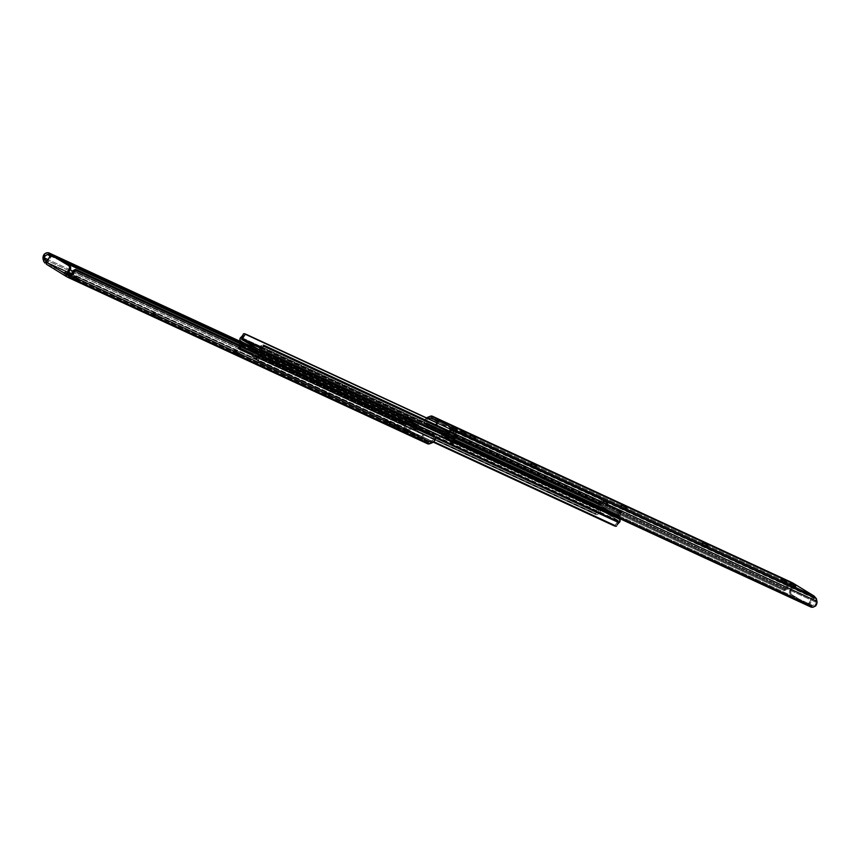 <?xml version="1.0" encoding="UTF-8"?>
<svg xmlns="http://www.w3.org/2000/svg" width="860" height="860" viewBox="0 0 860 860"><rect width="100%" height="100%" fill="white"/><g stroke="black" fill="none" stroke-linecap="round" stroke-linejoin="round"><path stroke-width="0.64" stroke-dasharray="4.3 3.22" d="M456.112 431.279L457.036 429.624L456.112 431.279L456.681 431.494L451.027 428.334L456.692 431.494L455.789 430.849L456.596 429.409L455.789 430.849L451.016 428.301L451.909 428.946L452.833 427.28L451.909 428.946L456.112 431.279M453.521 427.7L452.596 429.366L453.521 427.7M794.543 587.832L795.457 586.176L794.543 587.832L795.102 588.046L789.448 584.886L795.113 588.046L794.221 587.401L795.016 585.961L794.221 587.401L789.437 584.854L790.34 585.499L791.264 583.832L790.34 585.499L794.543 587.832M791.942 584.252L791.017 585.918L791.942 584.252M785.513 583.661L786.438 581.994L785.975 583.854L780.428 580.672L786.094 583.865L785.191 583.22L785.986 581.779L785.191 583.22L780.418 580.683L781.31 581.328L782.234 579.662L781.31 581.328L785.513 583.661M782.912 580.081L781.998 581.747L782.912 580.081M465.142 435.461L466.066 433.795L465.142 435.461L465.701 435.676L460.046 432.505L465.722 435.665L464.819 435.02L465.615 433.58L464.819 435.02L460.035 432.472L460.938 433.117L461.863 431.462L460.938 433.117L465.142 435.461M462.54 431.881L461.627 433.537L462.54 431.881M450.554 427.237L449.543 428.85L450.468 427.194L449.543 428.85L451.586 429.817L437.719 421.464L438.783 421.959L437.375 424.507L438.783 421.959L451.414 430.108L450.414 429.495L451.435 427.656L450.522 429.323L449.64 428.893L450.554 427.237M426.925 417.745L424.797 420.733L428.183 418.917L789.19 585.918L791.028 584.155L431.215 417.713L791.028 584.155L813.7 598.076L453.887 431.634L813.7 598.076L815.398 602L454.381 434.999L815.398 602L815.076 601.086L816.387 598.732L815.076 601.086L814.011 598.872L815.076 596.947L814.011 598.872L812.7 597.42L813.721 596.292L813.033 597.539L812.324 597.205L809.314 602.634L812.324 597.205L792.705 585.155L789.695 590.583L790.759 591.078L790.92 594.099L807.798 604.462L810.109 603.537L813.388 597.7L793.769 585.649L790.759 591.078L794.102 584.252L793.414 585.488L792.705 585.155L789.695 590.583L790.759 591.078A2.537 2 -65.2 0 0 791.232 594.346L807.443 604.3L790.168 593.851L789.319 592.465L789.695 590.583A2.537 2 114.8 0 0 790.168 593.851L807.443 604.3A2.537 2 -65.2 0 0 810.378 603.129L809.314 602.634L807.948 603.892L806.379 603.806A2.537 2 114.8 0 0 806.54 603.892L807.604 604.386M625.274 509.486L620.296 506.68L625.843 509.69L621.425 507.12L622.221 505.712L621.425 507.12L620.866 506.862L621.683 505.379L620.866 506.862L620.286 506.658L624.704 509.217L625.618 507.561L624.704 509.217L625.274 509.486L626.188 507.819L625.274 509.486M705.931 546.799L701.524 544.229L705.931 546.799L706.855 545.133L705.931 546.799L707.081 547.261L702.663 544.702L703.448 543.284L702.663 544.702L702.093 544.434L702.921 542.95L702.093 544.434L701.513 544.229L705.931 546.799M534.447 467.464L530.039 464.894L534.447 467.464L535.371 465.808L534.447 467.464L535.587 467.937L531.179 465.378L531.964 463.959L531.179 465.378L530.609 465.11L531.426 463.626L530.609 465.11L530.029 464.905L534.447 467.464M474.107 439.557L469.13 436.762L474.688 439.761L470.269 437.202L471.054 435.784L470.269 437.202L469.7 436.934L470.527 435.45L469.7 436.934L469.119 436.729L473.537 439.299L474.462 437.632L473.537 439.299L474.107 439.557L475.032 437.89L474.107 439.557M815.237 603.655L815.581 605.999L815.237 603.655A3.021 2.376 -65.2 0 0 815.441 602.365L815.237 603.655M816.763 599.979L815.441 602.365L816.763 599.979M813.646 595.787L813.388 597.7L793.769 585.649A1.903 1.172 121.5 0 0 794.102 584.252L793.414 585.488L790.598 584.499L791.662 582.575L788.899 586.068L791.662 582.575L791.092 583.123L430.322 416.24L791.092 583.123L787.953 584.746L785.825 587.735L788.899 586.068L790.222 583.693L788.953 584.187A4.923 3.87 -65.2 0 0 785.825 587.735L784.868 590.272L783.729 590.401L786.599 589.401L426.657 422.894L426.904 419.884A3.021 2.376 114.8 0 1 428.183 418.917L788.899 586.068A3.021 2.376 -65.2 0 0 787.932 586.896L786.599 589.401L426.657 422.894L427.85 424.421L785.707 589.96L427.85 424.421L785.072 589.863L428.312 424.829L426.969 425.367L783.729 590.401L426.969 425.367L784.148 590.573L426.302 425.034L425.098 423.518L785.04 590.024L425.098 423.518L424.797 420.733A4.923 3.87 114.8 0 1 426.753 417.874M453.65 441.75L811.077 607.106L453.65 441.75L453.446 440.255L810.184 605.279L810.41 606.784L810.184 605.279L453.424 440.245L453.65 441.75M452.822 439.643L452.758 439.438A3.805 1.505 171.7 0 0 452.973 439.836L810.819 605.375L453.424 440.245M812.797 605.483L810.819 605.375A3.805 1.505 171.7 0 0 812.797 605.483L814.861 604.376L812.797 605.483L454.069 439.546L812.797 605.483M452.854 438.987L454.069 439.546L452.854 438.987M427.925 417.186L788.953 584.187L427.925 417.186M784.148 590.573A3.805 1.806 68.3 0 0 784.524 590.519A3.805 1.806 68.3 0 0 785.04 590.024L785.825 587.735L787.932 586.896L786.599 589.401A3.805 1.806 -111.7 0 1 786.083 589.895A3.805 1.806 -111.7 0 1 785.707 589.96L784.148 590.573M425.098 423.518A3.805 1.806 68.3 0 0 426.302 425.034L426.969 425.367L428.312 424.829L427.85 424.421A3.805 1.806 -111.7 0 1 426.657 422.894L426.904 419.884L424.797 420.733L425.098 423.518M436.127 424.98A1.268 1 114.8 0 0 436.547 425.646L448.705 432.945L437.611 426.141A1.268 1 -65.2 0 1 437.375 424.507L436.31 424.012L437.375 424.507L437.611 426.141L449.49 432.988L450.167 432.365L449.103 431.87L449.49 431.161L447.813 432.537L436.117 424.947M450.167 432.365L450.565 431.656L450.167 432.365L449.103 431.87A1.268 1 114.8 0 1 447.641 432.451L448.705 432.945A1.268 1 -65.2 0 0 450.167 432.365M464.905 433.214L464.142 434.601L464.905 433.214M535.931 466.066L535.017 467.733L535.931 466.066M707.425 545.401L706.501 547.057L707.425 545.401M785.277 581.414L784.513 582.8L785.277 581.414M794.307 585.596L793.533 586.982L794.307 585.596M455.875 429.043L455.112 430.43L455.875 429.043M794.102 584.252L793.221 583.252L794.07 584.123M813.625 595.797L813.721 596.292A1.903 1.172 -58.5 0 1 813.388 597.7L810.378 603.129L809.314 602.634A2.537 2 114.8 0 1 806.54 603.892M603.354 500.982L604.451 501.487L602.86 501.143L603.924 501.638L602.86 501.143L599.699 505.121L603.118 500.971L607.708 503.487L604.451 501.487L600.764 505.615L599.699 505.121L616.77 515.602L618.361 510.195L619.426 510.69L619.566 511.248L618.501 510.754L619.566 511.248L617.835 516.097L616.77 515.602L618.103 516.258L618.576 515.839L618.071 516.236L259.236 350.246L618.071 516.236L619.533 510.786L616.179 508.69L614.427 509.098L608.224 505.293L607.708 503.487L604.451 501.487L606.751 503.111L607.16 504.798L613.363 508.604L615.115 508.195L619.426 510.69L615.115 508.195L618.523 510.421L616.77 515.602L600.527 505.465L260 347.945L600.527 505.465L600.613 504.809A4.923 3.87 -65.2 0 0 602.935 502.068L602.978 500.176L601.86 498.875L600.603 498.488L601.118 499.187L243.52 333.766L601.118 499.187L244.552 333.777L601.86 498.875L437.009 422.744L602.462 499.284L602.935 502.068L601.495 501.627L601.118 499.187L601.495 501.627L599.904 503.315A1.268 1 -65.2 0 0 599.474 503.659A2.322 1.827 -65.2 0 0 599.581 507.12L617.179 517.913L258.591 352.041M240.692 341.098L599.581 507.12L240.692 341.098M406.758 418.637L418.121 425.077L405.544 418.196L414.864 423.614L415.788 421.948L407.102 416.713L419.067 423.195L406.457 416.541L407.683 416.971L406.758 418.637L407.683 416.971L419.282 423.432L415.788 421.948L414.864 423.614L417.143 424.668L418.057 423.002L417.143 424.668L409.037 419.691L409.951 418.024L409.037 419.691L406.758 418.637L418.336 425.109L406.178 418.379L406.758 418.637L405.834 420.293L404.641 419.852L417.197 426.732L404.619 419.863L417.433 426.764L408.113 421.346L409.037 419.691L418.358 425.098L417.143 424.668L416.219 426.323L417.143 424.668L414.864 423.614L413.94 425.27L414.864 423.614L405.544 418.196L409.037 419.691L408.113 421.346L405.834 420.293L406.758 418.637M445.136 436.385L441.664 434.891L444.394 436.783L454.22 441.771L445.136 436.385L446.06 434.73L455.166 439.89L442.803 433.268L455.381 440.137L443.781 433.676L442.857 435.332L441.642 434.902L450.962 440.309L451.887 438.654L450.962 440.309L453.241 441.363L454.166 439.707L453.241 441.363L442.857 435.332L443.781 433.676L446.06 434.73L445.136 436.385L453.822 441.621L441.664 434.891L454.456 441.803L453.241 441.363L452.317 443.029L453.306 443.438L440.75 436.547L453.542 443.459L444.212 438.052L445.136 436.385L444.212 438.052L440.718 436.568L452.317 443.029L453.241 441.363L450.962 440.309L450.049 441.975L450.962 440.309L442.857 435.332L441.943 436.998L442.857 435.332L445.136 436.385M240.574 337.636L599.474 503.659L240.574 337.636M617.555 518.075L599.259 506.852L598.818 505.067L599.904 503.315L241.015 337.292L599.904 503.315A3.021 2.376 -65.2 0 0 601.495 501.627L602.935 502.068L600.613 504.809L600.764 505.615L604.419 501.477M244.079 333.68L245.605 334.099M260.225 347.354L600.613 504.809L260.225 347.354M618.576 515.839L259.688 349.827L618.576 515.839A4.923 3.87 -65.2 0 1 619.705 512.366L618.576 515.839M620.114 511.732L619.705 512.366L620.114 511.732M263.472 345.193L620.468 510.335L263.472 345.193M454.134 433.311L620.468 510.335L454.134 433.311M454.22 433.881L621.146 511.098L454.22 433.881M454.295 434.397L621.146 511.098L621.769 511.861L620.78 513.463A3.021 2.376 -65.2 0 0 620.167 515.753L453.177 438.503L620.167 515.753L620.78 513.463L619.705 512.366L620.78 513.463L621.769 511.861L454.295 434.397M618.415 518.064L620.092 516.322A1.268 1 -65.2 0 0 620.167 515.753L620.092 516.322L452.876 438.965L620.092 516.322A2.322 1.827 -65.2 0 1 618.523 518.032M607.16 504.798L614.427 509.098L607.16 504.798L606.805 503.272L607.88 503.767L608.063 505.013L606.988 504.519L608.224 505.293L607.16 504.798M613.674 508.625L615.867 508.668L613.674 508.625M615.867 508.668L614.803 508.185L615.867 508.668M607.708 503.487L606.644 502.992L607.708 503.487M253.356 357.007L256.882 359.029L260.3 354.879L242.165 343.903L243.229 344.398L241.499 349.246L240.434 348.752L241.423 346L240.434 348.752L244.885 351.804L240.467 349.214L244.885 351.804L246.637 351.396L252.84 355.202L253.356 357.007L252.292 356.513L251.776 354.707L245.573 350.901L243.821 351.31L240.574 349.31L241.638 349.805L243.229 344.398L260.3 354.879L259.236 354.385L260.3 354.879L257.14 358.856L252.292 356.513L253.195 356.728L253.012 355.481L251.937 354.987L252.12 356.233L253.356 357.007M241.95 341.871A2.322 1.827 114.8 0 1 242.821 342.087L601.721 508.099L618.05 518.129L601.721 508.099L242.821 342.087L260.419 352.879L617.48 518.053L260.741 353.148M598.796 509.7L239.908 343.677L598.796 509.7A1.268 1 -65.2 0 0 598.732 510.27L239.832 344.247L598.732 510.27L599.646 508.41L601.721 508.099A2.322 1.827 -65.2 0 0 598.796 509.7M239.768 345.236A3.021 2.376 114.8 0 1 239.22 346.537L238.231 348.139L595.829 513.56L598.108 512.549A3.021 2.376 -65.2 0 0 598.732 510.27L598.108 512.549L599.183 513.656A4.923 3.87 -65.2 0 0 600.312 510.173L241.982 344.419L600.312 510.173L599.183 513.656L598.108 512.549L594.905 513.603L238.231 348.139L595.829 513.56L594.905 513.603L595.84 514.57L238.854 348.902L595.84 514.57L239.531 349.665L595.84 514.57L597.592 514.721L599.183 513.656L596.528 514.807L239.531 349.665M239.585 348.827L239.886 348.257L239.585 348.827M241.165 345.881A4.923 3.87 114.8 0 1 240.295 347.633L239.886 348.257L240.295 347.633L239.22 346.537L239.832 344.828M255.581 358.523L259.236 354.385L259.526 355.051L257.065 357.932L258.505 358.373A3.021 2.376 114.8 0 1 260.096 356.685L258.505 358.373L258.881 360.813L258.505 358.373L257.065 357.932L257.032 359.835L258.14 361.125L259.397 361.512L258.881 360.813L433.397 442.008L258.14 361.125L614.545 525.869L615.953 523.955L617.405 524.396L615.953 523.955L618.275 521.203A4.923 3.87 -65.2 0 0 615.953 523.955L614.545 525.869L257.538 360.716L257.065 357.932A4.923 3.87 114.8 0 1 259.387 355.191L618.426 521.063L259.473 354.535L259.387 355.191L618.275 521.203L618.361 520.547L600.817 509.776L241.929 343.763L600.796 509.765L600.312 510.173L600.817 509.776L618.361 520.547L259.236 354.385L256.076 358.362L257.14 358.856L255.549 358.512L256.646 359.018M260.096 356.685L435.332 437.751L260.096 356.685A1.268 1 114.8 0 0 260.526 356.341L435.192 437.138L260.096 356.685M261.139 355.115A2.322 1.827 114.8 0 1 260.526 356.341L261.182 354.933M241.348 345.064L240.295 347.633L239.22 346.537L238.231 348.139L239.79 349.859M241.585 341.936L260.419 352.879M246.637 351.396L252.84 355.202L246.605 351.375L244.132 351.332L246.637 351.396M253.012 355.481L251.776 354.707L253.012 355.481M243.821 351.31L245.197 351.815L243.821 351.31M407.489 433.15L408.059 433.365L407.167 432.72L408.091 431.053L408.984 431.698L408.403 431.494L407.952 433.343L402.394 430.161L405.791 432.29L407.489 433.15L408.403 431.494L403.318 428.506L408.973 431.666L404.888 429.57L403.963 431.236L407.489 433.15M70.036 274.738L70.563 275.146L69.982 274.942L69.058 276.598L69.638 276.812L68.736 276.167L69.542 274.727L68.736 276.167L65.543 274.684L69.628 276.812L63.962 273.62L64.855 274.265L65.779 272.599L64.898 271.953L68.123 273.577M78.088 280.779L78.669 280.983L77.766 280.338L78.69 278.672L79.582 279.317L79.013 279.113L78.088 280.779L78.647 280.994L75.422 279.371L78.088 280.779L79.013 279.113L73.917 276.125L79.571 279.296L75.486 277.2L74.573 278.855L78.088 280.779M398.459 428.979L399.04 429.183L398.137 428.538L399.062 426.882L399.964 427.527L399.384 427.312L398.459 428.979L399.029 429.194L395.793 427.57L398.459 428.979L399.384 427.312L394.299 424.324L399.954 427.495L395.858 425.399L394.944 427.065L398.459 428.979M422.013 440.481L423.012 438.858L422.013 440.481L427.334 443.631L68.037 277.425L427.334 443.631L423.658 441.373L424.582 439.707L406.113 428.366L71.563 273.609L406.113 428.366L410.317 430.946L409.392 432.612L404.608 428.925L404.028 424.421L405.447 421.002L406.113 428.366L405.619 425.001L73.121 271.19L405.619 425.001A3.021 2.376 -65.2 0 1 405.791 423.356L405.447 421.002A4.923 3.87 -65.2 0 0 404.06 425.614L43.032 258.613L404.06 425.614L404.447 428.269L43.677 261.386L404.447 428.269A3.805 2.999 -65.2 0 0 405.716 430.355L45.967 263.945L405.716 430.355L421.357 440.202L422.013 440.481L422.937 438.826L422.281 438.535L423.733 434.644L412.187 427.463L411.037 427.925L408.565 432.344L421.357 440.202L422.281 438.535L421.357 440.202L422.013 440.481M46.612 262.117L67.295 274.845L47.676 262.794L50.686 257.366L49.622 256.871L50.686 257.366L47.676 262.794L46.967 262.461L46.279 263.708L47.3 262.579L46.687 262.16L68.714 272.298L46.709 262.117M68.972 275.845L428.785 442.287L424.582 439.707L428.785 442.287L68.972 275.845M238.575 352.879L234.264 350.321L239.703 353.352L234.156 350.31L234.726 350.514L233.243 351.998L238.682 354.997L233.232 351.976L237.65 354.535L238.575 352.879L237.65 354.535L238.79 355.008L233.812 352.181L234.726 350.514L235.296 350.783L234.382 352.439L235.296 350.783L239.714 353.342L239.134 353.137L238.22 354.804L239.134 353.137L238.575 352.879M68.295 274.071L64.887 271.953L68.037 273.523M157.907 315.566L152.929 312.728L158.476 315.738L156.982 317.222L157.552 317.437L152.005 314.394L156.412 316.964L157.337 315.298L152.919 312.739L153.499 312.943L152.575 314.599L153.499 312.943L154.069 313.201L153.144 314.867L154.069 313.201L158.487 315.77L157.337 315.298L156.412 316.964L156.982 317.222L157.907 315.566M329.391 394.89L324.413 392.096L329.96 395.062L329.391 394.89L328.939 396.75L323.489 393.729L327.907 396.288L328.821 394.622L324.413 392.063L324.983 392.267L324.069 393.934L324.983 392.267L325.553 392.536L324.629 394.192L325.553 392.536L329.971 395.095L328.821 394.622L327.907 396.288L328.477 396.557L329.391 394.89M389.731 422.798L385.323 420.228L390.859 423.27L385.312 420.239L385.893 420.443L384.398 421.927L389.945 424.937L384.388 421.894L388.806 424.464L389.731 422.798L388.806 424.464L389.956 424.926L384.968 422.11L385.893 420.443L386.462 420.701L385.538 422.367L386.462 420.701L390.881 423.27L390.3 423.066L389.376 424.722L390.3 423.066L389.731 422.798M431.688 435.171L74.927 270.137L76.271 269.599L74.927 270.137L432.15 435.579L74.82 270.287L432.15 435.579L433.343 437.106L73.401 270.599L433.343 437.106A3.805 1.806 68.3 0 0 432.15 435.579L431.688 435.171L433.031 434.633L431.688 435.171M433.698 438.643L433.343 437.106L433.698 438.643M431.817 441.083A3.021 2.376 -65.2 0 0 433.096 440.116L428.785 442.287L431.817 441.083L70.81 274.082L431.817 441.083M70.101 269.793L48.096 259.613L70.101 269.793M406.511 421.959L407.027 420.164L240.23 343L407.027 420.164L240.327 342.85L406.576 419.755L406.35 418.25L241.456 341.979L406.78 418.433L241.477 341.968L406.78 418.433L406.887 419.282L46.945 252.786L406.887 419.282L405.447 421.002L406.887 419.282A3.805 1.505 171.7 0 0 406.984 418.82A3.805 1.505 171.7 0 0 406.78 418.433L407.027 420.164A3.805 1.505 -8.3 0 1 407.242 420.551A3.805 1.505 -8.3 0 1 407.145 421.013L406.511 421.959M50.364 255.979L62.124 261.418L50.364 255.979M239.918 343.656L407.145 421.013L239.918 343.656M56.814 258.15L51.17 255.549L56.814 258.15M55.513 257.355L51.46 255.484L55.513 257.355M66.456 276.554L46.354 264.214M67.854 273.835L66.467 273.018L65.543 274.684L69.337 276.726M408.565 432.344L409.478 430.677L410.36 431.107L409.446 432.763L408.565 432.344M408.414 430.183L409.478 430.677L410.897 428.129L409.833 427.635L408.414 430.183L409.962 427.431L411.123 426.969L422.389 433.859L422.733 435.267L421.217 438.041L408.414 430.183M422.281 438.535L421.217 438.041L422.625 435.493L423.69 435.988L422.281 438.535M411.295 427.054L422.389 433.859L412.359 427.549A1.268 1 -65.2 0 0 410.897 428.129L409.833 427.635A1.268 1 114.8 0 1 411.295 427.054M410.36 431.107L409.446 432.763L410.36 431.107M423.658 441.373L422.099 440.524L423.012 438.858L424.582 439.707L423.658 441.373M423.453 434.354L422.389 433.859A1.268 1 114.8 0 1 422.625 435.493L423.69 435.988A1.268 1 -65.2 0 0 423.453 434.354M397.46 428.119L393.364 426.001L394.256 426.646L395.181 424.98L394.278 424.335L398.373 426.463L397.46 428.119L398.373 426.463L399.062 426.882L398.137 428.538L397.46 428.119M394.944 427.065L395.858 425.399L395.181 424.98L394.256 426.646L394.944 427.065M77.088 279.919L72.982 277.791L73.885 278.436L74.809 276.78L73.906 276.135L78.002 278.253L77.088 279.919L78.002 278.253L78.69 278.672L77.766 280.338L77.088 279.919M74.573 278.855L75.486 277.2L74.809 276.78L73.885 278.436L74.573 278.855M68.821 274.361L68.058 275.748L68.821 274.361M69.058 276.598L69.896 274.899M65.543 274.684L66.467 273.018L65.779 272.599L64.855 274.265L65.543 274.684M406.479 432.3L402.383 430.172L403.286 430.817L404.211 429.151L403.308 428.506L407.404 430.634L406.479 432.3L407.404 430.634L408.091 431.053L407.167 432.72L406.479 432.3M403.963 431.236L404.888 429.57L404.211 429.151L403.286 430.817L403.963 431.236M53.621 256.194L52.051 256.108L50.686 257.366A2.537 2 -65.2 0 1 53.288 256.043M784.524 590.519L786.083 589.895M447.716 432.494L448.78 432.988M460.96 430.817L460.035 432.472M466.636 433.999L465.722 435.665M475.612 438.106L474.688 439.761M470.044 435.074L469.119 436.729M536.511 466.27L535.587 467.937M530.953 463.239L530.029 464.905M707.995 545.606L707.081 547.261M702.437 542.574L701.513 544.229M781.332 579.016L780.418 580.683M787.018 582.209L786.094 583.865M790.361 583.188L789.437 584.854M796.038 586.38L795.113 588.046M626.768 508.023L625.843 509.69M621.21 504.992L620.286 506.658M451.941 426.635L451.016 428.301M457.617 429.828L456.692 431.494M813.614 595.765L812.7 597.42M259.204 350.235L618.103 516.258M621.436 511.302L620.436 510.27M616.147 508.668L615.083 508.185M613.395 508.625L614.459 509.12M440.718 436.568L442.567 433.236M453.542 443.459L455.381 440.137M404.619 419.863L406.457 416.541M417.433 426.764L419.282 423.432M242.681 342L601.57 508.023M600.796 509.765L241.897 343.742M239.564 349.73L238.564 348.698M246.605 351.375L245.541 350.88M243.853 351.332L244.917 351.815M408.059 433.365L408.984 431.698M69.638 276.812L70.563 275.146M78.669 280.983L79.582 279.317M399.04 429.183L399.964 427.527M406.984 418.82L407.242 420.551M410.714 431.236L409.79 432.902M411.22 427.012L412.284 427.506M393.364 426.001L394.278 424.335M384.388 421.894L385.312 420.239M389.956 424.926L390.881 423.27M323.489 393.729L324.413 392.063M329.047 396.761L329.971 395.095M152.005 314.394L152.919 312.739M157.563 317.426L158.487 315.77M72.982 277.791L73.906 276.135M63.962 273.62L64.887 271.953M233.232 351.976L234.156 350.31M238.79 355.008L239.714 353.342M402.383 430.172L403.308 428.506M46.386 264.235L47.3 262.579"/><path stroke-width="1.29" d="M457.036 429.624L451.941 426.635L457.036 429.624M795.457 586.176L790.361 583.188L795.457 586.176M786.438 581.994L781.332 579.016L786.438 581.994M466.066 433.795L460.96 430.817L466.066 433.795M793.543 583.456L814.269 596.227L816.387 598.732L816.968 601.387A4.923 3.87 -65.2 0 1 815.581 605.999L813.055 607.214A3.805 1.505 -8.3 0 1 811.077 607.106L453.22 441.567A3.805 1.505 -8.3 0 1 453.016 441.18A3.805 1.505 -8.3 0 1 453.112 440.718L453.22 441.567L811.077 607.106L813.055 607.214L453.112 440.718L454.553 438.998L453.887 431.634L454.381 434.999A3.021 2.376 114.8 0 1 454.209 436.644L454.553 438.998L455.94 434.386L816.968 601.387L455.94 434.386L455.553 431.731L455.94 434.386A4.923 3.87 114.8 0 1 454.553 438.998L453.112 440.718L813.055 607.214L816.28 604.967L816.968 601.387L816.323 598.614L455.553 431.731L454.746 430.011L450.21 427.108L454.284 429.645A3.805 2.999 114.8 0 1 455.553 431.731L816.323 598.614L814.033 596.055L454.284 429.645L814.033 596.055L792.232 582.682L432.666 416.369L430.322 416.24L426.033 418.551M453.887 431.634L449.285 428.764L453.887 431.634M436.171 425.162L437.719 421.464L431.215 417.713L435.418 420.293L436.342 418.627L432.666 416.369L793.619 583.499M428.635 418.734L431.215 417.713L428.635 418.734M453.435 440.277L452.822 439.643M452.758 439.438L452.854 438.987A3.805 1.505 171.7 0 0 452.758 439.449L453.016 441.18M453.489 438.052L452.854 438.987L453.489 438.052M426.753 417.874A4.923 3.87 114.8 0 1 427.925 417.186L430.322 416.24A3.805 2.999 114.8 0 1 432.429 416.24A3.805 2.999 114.8 0 1 432.666 416.369L451.435 427.656L438.643 419.798L437.719 421.464L438.643 419.798L436.342 418.627L435.418 420.293L437.063 421.174L437.987 419.519L436.31 424.012A1.268 1 114.8 0 0 436.127 424.98M622.35 505.465L626.768 508.023L622.35 505.465M703.018 542.778L707.995 545.606L703.018 542.778M532.093 463.712L536.511 466.27L532.093 463.712M471.194 435.536L475.612 438.106L471.194 435.536M450.608 427.388L449.683 429.054L450.608 427.388M450.414 429.495L449.49 431.161L450.414 429.495M450.565 431.656L451.414 430.108L450.565 431.656M813.646 595.787L793.393 583.349M258.279 351.901L240.692 341.098A2.322 1.827 114.8 0 1 240.574 337.636A1.268 1 114.8 0 1 241.015 337.292L239.929 339.055L240.37 340.829L258.279 351.901L259.946 351.869L261.203 350.3L452.876 438.965L261.203 350.3A2.322 1.827 114.8 0 1 258.279 351.901M242.595 335.604A3.021 2.376 114.8 0 1 241.015 337.292L242.595 335.604L244.047 336.045A4.923 3.87 114.8 0 1 241.725 338.797L260.225 347.354L241.725 338.797L244.047 336.045L242.595 335.604L243.52 333.766L244.552 333.777L243.52 333.766L242.595 335.604M245.809 334.164L437.009 422.744L245.455 334.131L244.047 336.045L245.455 334.131M241.638 339.453L241.725 338.797L241.638 339.453L259.634 350.02L241.638 339.453L260 347.945L241.638 339.453M263.138 345.183L454.134 433.311L264.16 345.43L454.22 433.881L264.171 346.44L454.295 434.397L264.171 346.44L265.095 346.397L263.138 345.183M261.365 345.785L260.817 346.344L261.365 345.785M259.688 349.827A4.923 3.87 114.8 0 1 260.817 346.344L259.688 349.827M263.536 346.483L262.902 346.644L263.536 346.483M262.332 346.967L261.892 347.451L260.817 346.344L261.892 347.451L262.332 346.967M261.268 349.73A3.021 2.376 114.8 0 1 261.892 347.451L261.268 349.73A1.268 1 114.8 0 1 261.203 350.3L261.268 349.73L453.177 438.503L261.268 349.73M258.591 352.041L617.179 517.913A2.322 1.827 -65.2 0 0 618.523 518.032M617.179 517.913L618.845 517.892M245.605 334.099L244.079 333.68M619.308 518.902L617.48 518.053L619.877 519.526L619.426 522.364L435.192 437.138L619.426 522.364A2.322 1.827 -65.2 0 0 619.308 518.902M239.725 345.419L239.832 344.247A1.268 1 114.8 0 1 239.908 343.677A2.322 1.827 114.8 0 1 241.95 341.871M242.025 341.871L240.402 342.753L239.832 344.247A3.021 2.376 114.8 0 1 239.768 345.236M241.133 345.967L241.466 343.957L241.982 344.419L241.423 344.161A4.923 3.87 114.8 0 1 241.165 345.881M242.165 343.903L241.423 346L242.165 343.903M614.395 525.901L433.246 442.126L614.191 525.836L433.397 442.008L616.48 526.234L433.73 441.696L616.48 526.234L614.191 525.836M617.136 524.987L617.405 524.396L617.136 524.987M618.985 522.708A3.021 2.376 -65.2 0 0 617.405 524.396L618.985 522.708A1.268 1 -65.2 0 0 619.426 522.364L435.332 437.751L618.985 522.708M261.053 355.438L260.419 352.879A2.322 1.827 114.8 0 1 261.139 355.115M67.639 273.308L70.036 274.738M46.687 262.16L45.989 261.128L44.924 263.052L43.613 261.268L44.924 258.914L45.989 261.128L44.924 263.052L43.613 261.268L44.924 258.914L44.602 258L48.096 259.613L44.602 258L46.891 262.278M66.639 276.662L65.897 275.748A1.903 1.172 -58.5 0 1 66.231 274.351L46.612 262.3L49.622 256.871A2.537 2 114.8 0 1 52.557 255.7L69.832 266.149A2.537 2 -65.2 0 1 70.305 269.416L70.681 267.535L69.832 266.149L52.557 255.7L68.768 265.654A2.537 2 114.8 0 1 69.241 268.922L70.305 269.416L67.295 274.845L66.585 274.512L65.897 275.748L69.241 268.922L66.231 274.351L46.612 262.3L49.891 256.463L51.804 255.474L68.768 265.654L69.617 267.041L69.241 268.922L70.305 269.416L67.295 274.845L66.585 274.512L68.972 275.845L70.81 274.082L68.219 277.458L66.177 276.318L66.585 274.512L69.402 275.501L68.338 277.425L66.779 276.748M71.563 273.609L68.714 272.298L71.563 273.609M68.037 273.523L70.273 274.899M69.982 274.942L67.8 273.802M72.068 273.104L74.175 272.265L73.67 273.426L69.778 276.307L72.068 273.104A3.021 2.376 114.8 0 1 71.1 273.931L68.907 276.877L429.677 443.76L68.907 276.877L68.338 277.425L70.251 274.469L68.95 276.823L71.047 275.813L432.075 442.814L71.047 275.813A4.923 3.87 114.8 0 0 74.175 272.265L74.583 270.954L74.175 272.265L72.068 273.104M43.236 260.021L43.72 255.033L44.419 254.001L44.763 256.344L43.236 260.021L43.032 258.613A4.923 3.87 114.8 0 1 44.419 254.001L46.236 252.894L48.923 252.894L49.816 254.721L47.203 254.517L50.364 255.979L47.203 254.517A3.805 1.505 -8.3 0 1 49.181 254.625L51.46 255.484L49.816 254.721L49.59 253.216L241.456 341.979L48.923 252.894L241.477 341.968L48.923 252.894A3.805 1.505 171.7 0 0 46.945 252.786L44.419 254.001L44.763 256.344L47.203 254.517L44.763 256.344A3.021 2.376 114.8 0 0 44.559 257.635L43.236 260.021M427.334 443.631A3.805 2.999 -65.2 0 0 427.57 443.76A3.805 2.999 -65.2 0 0 429.677 443.76L432.075 442.814A4.923 3.87 -65.2 0 0 435.203 439.267L434.902 436.482L74.96 269.975L74.583 270.954L74.96 269.975L434.902 436.482L433.698 434.966L75.852 269.427L74.96 269.975A3.805 1.806 -111.7 0 1 75.476 269.481A3.805 1.806 -111.7 0 1 75.852 269.427L433.698 434.966A3.805 1.806 -111.7 0 1 434.902 436.482L435.203 439.267L433.967 441.449L429.677 443.76L427.334 443.631M73.401 270.599L74.293 270.04A3.805 1.806 68.3 0 0 73.917 270.104A3.805 1.806 68.3 0 0 73.401 270.599L72.519 272.437L73.401 270.599M73.121 271.19L70.101 269.793L73.121 271.19M62.124 261.418L239.918 343.656L62.124 261.418M240.23 343L56.814 258.15L240.23 343M240.327 342.85L55.513 257.355L240.327 342.85M69.896 274.899L67.854 273.835M46.279 263.708A1.903 1.172 121.5 0 1 46.612 262.3L46.354 264.214L66.456 276.554M427.57 443.76L67.585 277.21M52.395 255.613L53.46 256.108A2.537 2 -65.2 0 1 53.621 256.194L53.266 256.033M792.178 582.661L432.429 416.24M450.21 427.097L449.285 428.764M617.319 518L258.43 351.976M244.433 333.734L245.702 334.121M614.298 525.879L615.567 526.266M73.917 270.104L75.476 269.481M66.607 276.651L46.375 264.235"/></g></svg>
